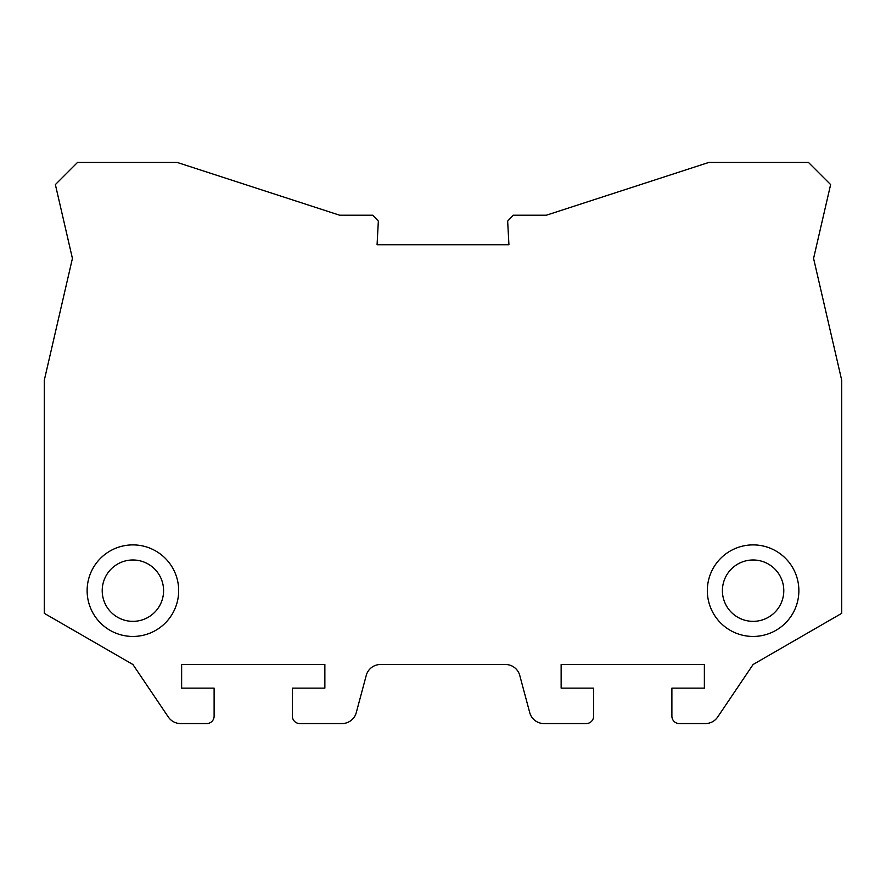 <?xml version="1.0" encoding="UTF-8"?>
<svg xmlns="http://www.w3.org/2000/svg" width="886" height="886" viewBox="0 0 886 886"><rect width="100%" height="100%" fill="white"/><g stroke="black" fill="none" stroke-linecap="round" stroke-linejoin="round"><path stroke-width="1.33" d="M679.263 723.563A7.387 7.387 0 0 1 671.887 716.187L671.887 688.123L704.37 688.123L704.37 664.5L561.137 664.5L561.137 688.123L593.62 688.123L593.62 716.187A7.387 7.387 0 0 1 586.233 723.563L543.993 723.563A14.763 14.763 0 0 1 529.728 712.621L519.761 675.442A14.763 14.763 0 0 0 505.507 664.5L380.493 664.5A14.763 14.763 0 0 0 366.239 675.442L356.272 712.621A14.763 14.763 0 0 1 342.007 723.563L299.767 723.563A7.387 7.387 0 0 1 292.38 716.187L292.38 688.123L324.863 688.123L324.863 664.5L181.63 664.5L181.63 688.123L214.113 688.123L214.113 716.187A7.387 7.387 0 0 1 206.737 723.563L180.589 723.563A14.763 14.763 0 0 1 168.351 717.062L132.9 664.5L44.3 613.345L44.3 380.216L72.419 258.413L55.375 184.587L77.525 162.437L177.2 162.437L339.637 215.209L372.762 215.209L378.344 221.112L377.071 244.746L508.929 244.746L507.656 221.112L513.238 215.209L546.363 215.209L708.8 162.437L808.475 162.437L830.625 184.587L813.581 258.413L841.7 380.216L841.7 613.345L753.1 664.5L717.649 717.062A14.763 14.763 0 0 1 705.411 723.563L679.263 723.563M178.673 590.663A45.773 45.773 0 0 0 132.9 544.89A45.773 45.773 0 0 0 87.127 590.663A45.773 45.773 0 0 0 132.9 636.447A45.773 45.773 0 0 0 178.673 590.663M798.873 590.663A45.773 45.773 0 0 0 753.1 544.89A45.773 45.773 0 0 0 707.327 590.663A45.773 45.773 0 0 0 753.1 636.447A45.773 45.773 0 0 0 798.873 590.663M163.589 590.663A30.689 30.689 0 0 0 132.9 559.985A30.689 30.689 0 0 0 102.211 590.663A30.689 30.689 0 0 0 132.9 621.352A30.689 30.689 0 0 0 163.589 590.663M783.789 590.663A30.689 30.689 0 0 0 753.1 559.985A30.689 30.689 0 0 0 722.411 590.663A30.689 30.689 0 0 0 753.1 621.352A30.689 30.689 0 0 0 783.789 590.663"/></g></svg>

